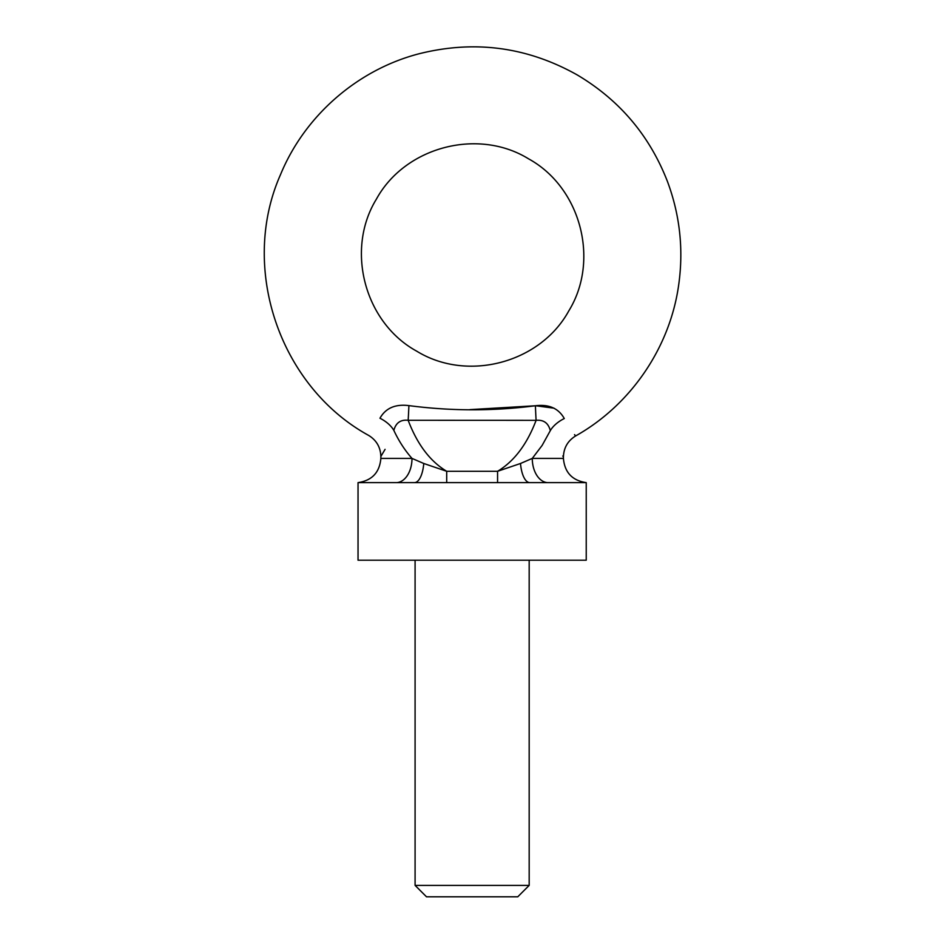 <?xml version="1.0" encoding="UTF-8"?>
<svg xmlns="http://www.w3.org/2000/svg" width="944" height="944" viewBox="0 0 944 944"><rect width="100%" height="100%" fill="white"/><g stroke="black" fill="none" stroke-linecap="round" stroke-linejoin="round"><path stroke-width="1.42" d="M529.82 482.62L586.236 482.62L586.236 560.205L358.036 560.205L358.036 482.62L529.82 482.62A24.249 9.534 90 0 1 520.498 463.492L532.274 458.406L563.415 458.406L563.415 457.002C563.733 447.786 567.804 440.765 575.663 435.927L574.53 434.641M396.964 482.62A24.249 15.977 90 0 0 411.997 458.406C404.823 450.288 398.781 440.954 393.849 430.405A24.249 13.959 25 0 0 379.96 418.239C365.682 441.237 365.682 441.237 379.96 418.239C385.659 408.115 395.312 403.914 408.905 405.613C451.079 411.147 493.24 411.195 535.401 405.755C548.96 404.091 558.577 408.363 564.288 418.534C578.719 441.78 578.719 441.78 564.288 418.534A24.249 13.853 -24.8 0 0 550.305 430.641C566.813 465.227 566.813 465.227 550.305 430.641L542.127 445.426L532.274 458.406A24.249 15.977 90 0 0 547.308 482.62M562.789 456.011L563.415 457.002M393.849 430.405C377.47 464.59 377.47 464.59 393.849 430.405C395.831 422.853 400.61 419.478 408.162 420.292C417.295 444.364 430.145 461.356 446.701 471.292L423.773 463.492L446.701 471.292L497.571 471.292L520.498 463.492M414.451 482.62A24.249 9.534 90 0 0 423.773 463.492L411.997 458.406L380.857 458.406L380.857 456.459L385.069 449.356M550.305 430.641C548.381 423.054 543.65 419.608 536.098 420.34L408.162 420.292A24.249 0.661 -87.5 0 0 408.905 405.613M529.183 885.389L517.772 896.8L426.499 896.8L415.089 885.389L529.183 885.389L529.183 560.205M415.089 885.389L415.089 560.205M553.963 408.174L535.555 405.731M535.342 405.767L469.911 409.625M528.522 158.804C580.69 187.36 599.995 260.273 568.795 310.895C540.239 363.062 467.327 382.367 416.705 351.168C364.537 322.612 345.233 249.7 376.432 199.078C404.988 146.91 477.9 127.605 528.522 158.804M535.401 405.755A24.249 0.625 -92.3 0 0 536.098 420.34C526.964 444.376 514.126 461.368 497.571 471.292L497.571 482.62M446.701 482.62L446.701 471.292M575.663 435.927C630.946 404.893 670.157 347.274 678.748 284.463C683.645 249.192 679.881 214.878 667.455 181.508C649.637 135.629 619.571 100.111 577.268 74.954C527.141 46.811 474.207 39.801 418.487 53.914C357.162 70.009 304.7 115.888 280.557 174.522C239.221 267.6 279.424 386.521 368.703 435.444C376.503 440.282 380.55 447.291 380.857 456.459M563.415 458.406C564.665 472.472 572.265 480.543 586.236 482.62M380.857 458.406C379.618 472.472 372.007 480.543 358.036 482.62"/></g></svg>
